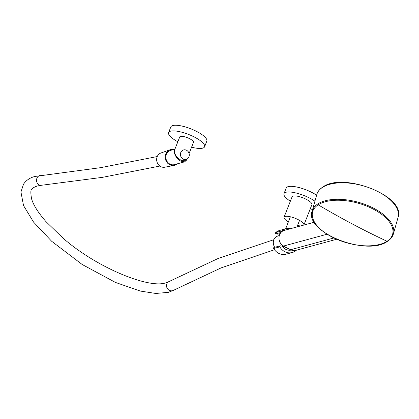 <?xml version="1.0" encoding="UTF-8"?>
<svg xmlns="http://www.w3.org/2000/svg" width="419" height="419" viewBox="0 0 419 419"><rect width="100%" height="100%" fill="white"/><g stroke="black" fill="none" stroke-linecap="round" stroke-linejoin="round"><path stroke-width="0.63" d="M191.583 147.184A19.342 5.588 -158.5 0 0 202.639 148.164A19.342 5.588 -158.5 0 0 204.598 146.76A19.342 5.588 -158.5 0 0 191.928 135.861A19.342 5.588 -158.5 0 0 170.564 131.178A19.342 5.588 -158.5 0 0 168.606 132.582A19.342 5.588 -158.5 0 0 177.839 141.774M204.598 146.76L206.824 141.119A19.342 5.588 -158.5 0 0 194.149 130.225A19.342 5.588 -158.5 0 0 172.785 125.543A19.342 5.588 -158.5 0 0 170.826 126.941L168.606 132.582M188.513 157.659A4.923 4.394 -105.2 0 1 186.141 159.429A4.923 4.394 -105.2 0 1 181.28 157.345A4.923 4.394 -105.2 0 1 181.186 151.699A4.923 4.394 -105.2 0 1 183.559 149.929A4.923 4.394 -105.2 0 1 188.424 152.013A4.923 4.394 -105.2 0 1 188.513 157.659M303.869 225.066A10.658 3.08 -158.5 0 0 303.885 225.024L311.904 204.661A10.658 3.08 -158.5 0 0 306.629 199.496A10.658 3.08 -158.5 0 0 292.074 196.851L284.056 217.215A10.658 3.08 -158.5 0 0 288.387 221.855M297.548 225.464A10.658 3.08 -158.5 0 0 300.638 225.941M303.885 225.024A10.658 3.08 -158.5 0 0 298.606 219.86A10.658 3.08 -158.5 0 0 284.056 217.215M316.617 195.186A19.342 5.588 -158.5 0 0 312.632 192.834A19.342 5.588 -158.5 0 0 286.214 188.026L283.993 193.667A19.342 5.588 -158.5 0 0 290.367 201.193M310.196 209.002A19.342 5.588 -158.5 0 0 312.621 209.38M314.926 201.188A19.342 5.588 -158.5 0 0 310.411 198.47A19.342 5.588 -158.5 0 0 283.993 193.667M288.209 248.504A8.087 7.217 -105.2 0 1 286.308 247.818A8.087 7.217 -105.2 0 1 284.616 246.602M274.738 247.304A7.385 6.594 -105.2 0 1 277.614 236.107L279.269 235.525M280.987 232.445L276.048 233.786A0.702 0.629 -105.2 0 1 275.728 232.545A12.308 10.988 -105.2 0 1 279.662 230.434L285.784 228.769A12.308 10.988 -105.2 0 1 290.592 228.669M291.121 250.012A9.6 8.569 -105.2 0 1 285.643 249.2A9.6 8.569 -105.2 0 1 282.306 246.236L280.421 245.827A0.702 0.629 74.8 0 0 279.808 246.864L273.686 248.53A0.702 0.629 -105.2 0 1 274.026 247.493L280.149 245.833M275.728 232.545L281.851 230.879A12.308 10.988 -105.2 0 1 285.784 228.769M296.432 250.185A12.308 10.988 -105.2 0 1 292.237 252.526A12.308 10.988 -105.2 0 1 284.69 251.615A12.308 10.988 -105.2 0 1 279.808 246.864M292.237 252.526L286.114 254.192A12.308 10.988 -105.2 0 1 278.567 253.275A12.308 10.988 -105.2 0 1 273.686 248.53M281.851 230.879A0.702 0.629 74.8 0 0 281.709 231.749M276.048 233.786L277.933 234.195M278.635 234.006L279.557 234.713A8.935 1.692 7.3 0 1 280.117 233.561A8.935 1.692 7.3 0 1 280.149 233.556M284.511 246.487L283.338 246.707L283.244 247.467A9.674 8.631 -105.2 0 0 291.236 250.059M283.338 246.707L282.631 246.665M284.124 246.377A8.935 1.692 -172.7 0 0 282.348 246.293M189.089 153.511L193.473 142.376A7.385 2.137 -158.5 0 0 189.817 138.799A7.385 2.137 -158.5 0 0 179.73 136.966L174.587 150.023L174.309 152.092L174.754 149.593M174.922 149.18L170.538 150.369A7.385 6.594 74.8 0 0 165.835 156.69A7.385 6.594 74.8 0 0 169.884 164.075A7.385 6.594 74.8 0 0 174.409 164.62L184.601 161.854L180.751 161.121C177.038 158.801 174.891 155.789 174.309 152.092C175.226 155.36 177.556 158.136 181.301 160.414L186.455 160.194L186.864 159.152M177.253 163.85A8.087 7.217 -105.2 0 1 174.131 165.411L164.803 167.212A7.385 6.594 -105.2 0 1 160.697 166.568A7.385 6.594 -105.2 0 1 156.643 159.424A7.385 6.594 -105.2 0 1 160.938 152.993L169.899 149.829A8.087 7.217 -105.2 0 1 173.382 149.593M174.131 165.411A8.087 7.217 -105.2 0 1 169.637 164.698A8.087 7.217 -105.2 0 1 165.191 156.879A8.087 7.217 -105.2 0 1 169.899 149.829M273.921 239.663L218.419 258.35L168.752 281.683A4.923 4.53 61.2 0 0 167.233 283.108A4.923 4.53 61.2 0 0 167.804 289.11A4.923 4.53 61.2 0 0 173.492 290.315L168.349 292.352L155.748 293.457L140.454 291.085L115.513 282.458L82.213 264.509L51.678 241.286L33.583 222.112L23.537 205.572L20.95 192.017L23.527 184.177C26.161 180.311 29.948 177.74 34.882 176.467L100.68 167.652L157.245 156.554M168.752 281.683L165.767 282.846C148.551 288.932 96.03 267.212 62.976 238.092L45.996 221.646C38.202 212.705 33.384 205.069 31.54 198.732C30.545 192.73 30.634 189.655 31.807 189.508C32.598 188.052 34.484 186.874 37.459 185.968L41.24 185.298A4.923 4.216 -95.7 0 1 37.102 182.742A4.923 4.216 -95.7 0 1 37.343 177.378A4.923 4.216 -95.7 0 1 40.261 175.503M318.178 204.812A41.539 20.62 -164.3 0 0 331.429 236.698A41.539 20.62 -164.3 0 0 386.91 241.375A41.539 20.62 -164.3 0 0 387.056 241.281A41.539 20.62 -164.3 0 0 373.806 209.395A41.539 20.62 -164.3 0 0 318.325 204.718A41.539 20.62 -164.3 0 0 318.178 204.812A770.211 613.159 56.9 0 0 352.353 223.982A770.211 613.159 -123.1 0 0 387.056 241.281M312.16 211.029C303.964 232.068 366.777 256.779 387.423 241.365C390.545 239.369 392.54 236.876 393.41 233.891A42.204 20.95 -164.3 0 0 366.745 205.095A42.204 20.95 -164.3 0 0 317.942 203.838A42.204 20.95 -164.3 0 0 317.791 203.933A42.204 20.95 -164.3 0 0 312.16 211.029L316.801 194.536A42.204 20.95 15.7 0 1 322.221 187.581A42.204 20.95 15.7 0 1 322.431 187.44A42.204 20.95 15.7 0 1 371.255 188.55A42.204 20.95 15.7 0 1 398.05 217.398C406.304 196.176 342.622 171.429 322.415 187.303C319.503 189.257 317.628 191.672 316.801 194.536M336.604 239.275L295.777 250.358A8.443 7.532 -105.2 0 1 290.603 249.734L333.812 237.997M327.019 234.242L283.605 246.026A8.443 7.532 -105.2 0 1 278.981 237.589A8.443 7.532 -105.2 0 1 284.354 230.366L314.302 222.232M283.474 245.953L290.472 249.661M274.487 249.734L221.138 267.872L173.492 290.315M41.24 185.298L102.472 177.342L159.875 166.055M168.527 163.981L169.37 163.777M165.547 154.574L166.296 154.391M299.554 220.384L296.971 226.941M290.388 216.775L285.648 228.805M184.601 161.854L186.455 160.194M398.05 217.398L393.41 233.891M295.777 250.358L290.524 249.729L283.522 246.021C277.085 243.062 277.624 231.791 284.354 230.366"/></g></svg>
